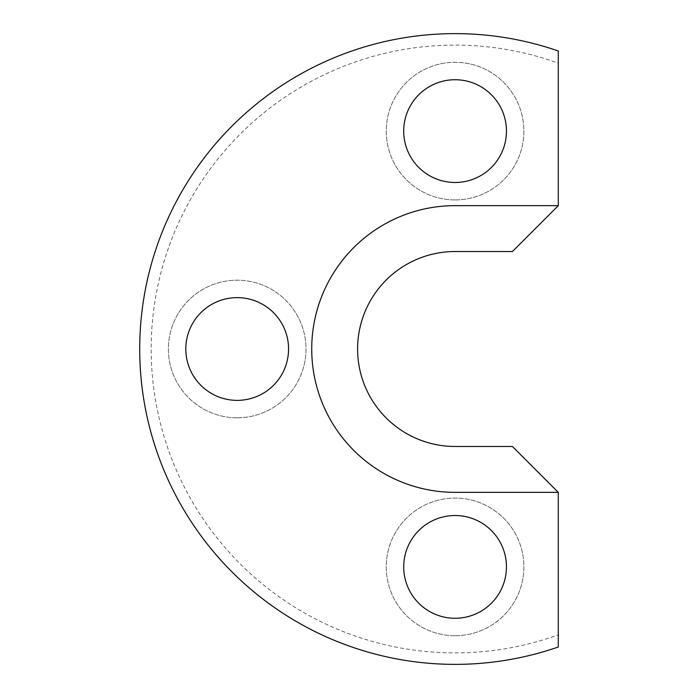 <?xml version="1.0" encoding="UTF-8"?>
<svg xmlns="http://www.w3.org/2000/svg" width="698" height="698" viewBox="0 0 698 698"><rect width="100%" height="100%" fill="white"/><g stroke="black" fill="none" stroke-linecap="round" stroke-linejoin="round"><path stroke-width="0.52" stroke-dasharray="3.49 2.62" d="M558.287 63.16L558.287 205.648L512.419 251.524L455.079 251.524A97.476 97.476 0 0 0 357.603 349A97.476 97.476 0 0 0 455.079 446.476L512.419 446.476L558.287 492.352L558.287 647.002A315.365 315.365 0 0 1 139.713 349A315.365 315.365 0 0 1 558.287 50.998L558.287 63.16A303.9 303.9 0 0 0 151.178 349A303.9 303.9 0 0 0 558.287 634.84M558.287 205.648L455.079 205.648A143.352 143.352 0 0 0 311.727 349A143.352 143.352 0 0 0 455.079 492.352L558.287 492.352M237.189 400.373A51.373 51.373 0 0 0 288.562 349A51.373 51.373 0 0 0 237.189 297.627A51.373 51.373 0 0 0 185.808 349A51.373 51.373 0 0 0 237.189 400.373M237.189 417.805A68.805 68.805 0 0 0 305.994 349A68.805 68.805 0 0 0 237.189 280.195A68.805 68.805 0 0 1 305.994 349A68.805 68.805 0 0 1 237.189 417.805A68.805 68.805 0 0 1 168.384 349A68.805 68.805 0 0 1 237.189 280.195A68.805 68.805 0 0 0 168.384 349A68.805 68.805 0 0 0 237.189 417.805M455.079 182.483A51.373 51.373 0 0 0 506.451 131.111A51.373 51.373 0 0 0 455.079 79.729A51.373 51.373 0 0 0 403.706 131.111A51.373 51.373 0 0 0 455.079 182.483M455.079 199.916A68.805 68.805 0 0 0 523.884 131.111A68.805 68.805 0 0 0 455.079 62.297A68.805 68.805 0 0 1 523.884 131.111A68.805 68.805 0 0 1 455.079 199.916A68.805 68.805 0 0 1 386.273 131.111A68.805 68.805 0 0 1 455.079 62.297A68.805 68.805 0 0 0 386.273 131.111A68.805 68.805 0 0 0 455.079 199.916M455.079 618.271A51.373 51.373 0 0 0 506.451 566.889A51.373 51.373 0 0 0 455.079 515.517A51.373 51.373 0 0 0 403.706 566.889A51.373 51.373 0 0 0 455.079 618.271M455.079 635.704A68.805 68.805 0 0 0 523.884 566.889A68.805 68.805 0 0 0 455.079 498.084A68.805 68.805 0 0 1 523.884 566.889A68.805 68.805 0 0 1 455.079 635.704A68.805 68.805 0 0 1 386.273 566.889A68.805 68.805 0 0 1 455.079 498.084A68.805 68.805 0 0 0 386.273 566.889A68.805 68.805 0 0 0 455.079 635.704"/><path stroke-width="1.05" d="M455.079 251.524A97.476 97.476 0 0 0 357.603 349A97.476 97.476 0 0 0 455.079 446.476L512.419 446.476L558.287 492.352L558.287 647.002A315.365 315.365 0 0 1 139.713 349A315.365 315.365 0 0 1 558.287 50.998L558.287 205.648L512.419 251.524L455.079 251.524M558.287 492.352L455.079 492.352A143.352 143.352 0 0 1 311.727 349A143.352 143.352 0 0 1 455.079 205.648L558.287 205.648M237.189 297.627A51.373 51.373 0 0 1 288.562 349A51.373 51.373 0 0 1 237.189 400.373A51.373 51.373 0 0 1 185.808 349A51.373 51.373 0 0 1 237.189 297.627M455.079 79.729A51.373 51.373 0 0 1 506.451 131.111A51.373 51.373 0 0 1 455.079 182.483A51.373 51.373 0 0 1 403.706 131.111A51.373 51.373 0 0 1 455.079 79.729M455.079 515.517A51.373 51.373 0 0 1 506.451 566.889A51.373 51.373 0 0 1 455.079 618.271A51.373 51.373 0 0 1 403.706 566.889A51.373 51.373 0 0 1 455.079 515.517"/></g></svg>
